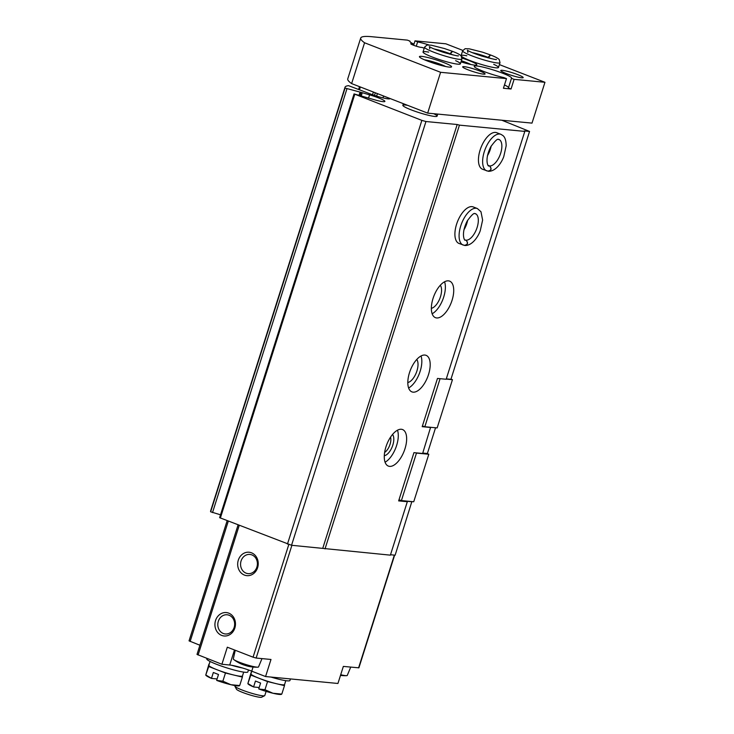 <?xml version="1.0" encoding="UTF-8"?>
<svg xmlns="http://www.w3.org/2000/svg" width="734" height="734" viewBox="0 0 734 734"><rect width="100%" height="100%" fill="white"/><g stroke="black" fill="none" stroke-linecap="round" stroke-linejoin="round"><path stroke-width="1.1" d="M340.714 674.729A13.221 1.541 17.6 0 0 346.485 675.675A13.221 1.541 17.6 0 0 347.255 675.436L350.724 667.114M235.247 650.269L233.311 658.93A13.221 1.541 17.6 0 0 233.807 659.582A37.627 37.627 0 0 0 240.302 663.536L241.036 663.875A37.599 31.837 -61.6 0 0 241.266 663.976A37.627 37.627 0 0 0 242.202 664.371L241.284 663.986A37.599 31.837 -61.6 0 1 241.266 663.976M250.166 666.655L249.588 666.555A37.599 32.81 95.5 0 1 249.312 666.5L246.78 665.894A37.599 0.982 -72.6 0 0 246.789 665.885L243.798 664.949A37.599 0.982 107.4 0 1 243.789 664.958L241.569 664.105M233.807 659.582A13.221 1.541 17.6 0 0 245.45 664.389A13.221 1.541 17.6 0 0 257.744 667.178A13.221 1.541 17.6 0 0 258.515 666.931L261.992 658.609M394.635 555.143L358.898 667.83L343.347 666.408L337.934 683.473L265.57 676.546L270.993 659.471L256.138 658.049L253.065 657.187L227.32 647.195L221.907 664.261L197.006 654.416L238.073 524.948M251.487 552.803A11.762 10.267 -84.5 0 0 237.825 566.253A11.762 10.267 -84.5 0 0 254.551 572.749A11.762 10.267 -84.5 0 0 251.487 552.803M228.733 613.147A11.762 10.267 -84.5 0 0 215.071 626.597A11.762 10.267 -84.5 0 0 231.788 633.093A11.762 10.267 -84.5 0 0 228.733 613.147M221.907 664.261L229.714 665.013A16.854 1.963 -162.4 0 1 251.744 671.17L253.047 667.041M199.914 645.25L189.042 640.855L227.155 520.709M265.57 676.546L251.744 671.17M501.808 120.22L529.553 131.441L450.924 379.313L446.3 378.872M411.866 501.579L395.131 555.198L390.506 554.748M435.556 427.766L427.381 453.52L422.756 453.08M412.077 501.762L406.746 501.249L407.324 501.717L390.378 555.152L291.545 545.27L219.622 517.663L354.045 93.915L376.212 100.264A14.111 1.642 -162.4 0 0 384.891 101.42A14.111 1.642 -162.4 0 0 369.569 94.86L362.275 92.713L361.302 95.805M430.601 427.298L422.628 453.484L413.948 452.649L398.645 500.891L407.324 501.717M401.351 429.271A19.598 9.285 111.2 0 0 386.35 445.676A19.598 9.285 111.2 0 0 388.369 466.09A19.598 9.285 111.2 0 0 404.122 451.181A19.598 9.285 111.2 0 0 402.562 429.555A19.598 9.285 111.2 0 0 401.351 429.271M424.894 355.054A19.598 9.285 111.2 0 0 409.893 371.468A19.598 9.285 111.2 0 0 411.912 391.873A19.598 9.285 111.2 0 0 427.665 376.973A19.598 9.285 111.2 0 0 426.096 355.339A19.598 9.285 111.2 0 0 424.894 355.054M448.428 280.847A19.598 9.285 111.2 0 0 433.436 297.252A19.598 9.285 111.2 0 0 435.455 317.666A19.598 9.285 111.2 0 0 451.199 302.757A19.598 9.285 111.2 0 0 449.639 281.131A19.598 9.285 111.2 0 0 448.428 280.847M463.172 245.073A19.598 9.285 111.2 0 1 461.613 223.448A19.598 9.285 111.2 0 1 477.366 208.539L473.182 206.915A19.598 9.285 111.2 0 0 471.971 206.63A19.598 9.285 111.2 0 0 456.979 223.044A19.598 9.285 111.2 0 0 458.989 243.449L464.769 245.477M486.715 170.866A19.598 9.285 111.2 0 1 485.156 149.231A19.598 9.285 111.2 0 1 500.909 134.331L496.725 132.707A19.598 9.285 111.2 0 0 495.514 132.423A19.598 9.285 111.2 0 0 480.522 148.828A19.598 9.285 111.2 0 0 482.532 169.242L488.312 171.261M529.553 131.441L524.223 130.936L524.801 131.404L446.171 379.267L437.482 378.441L422.188 426.674L430.867 427.509M524.801 131.404L459.447 125.138L325.024 548.894M459.447 125.138L457.19 124.514L322.767 548.261M457.19 124.514L425.959 121.523L291.545 545.27M425.959 121.523L421.867 120.376L287.444 544.123M421.867 120.376L354.045 93.915M389.965 98.484A14.111 1.642 -162.4 0 1 389.965 98.622A14.111 1.642 -162.4 0 1 371.863 94.521L348.558 85.676A82.309 9.606 -162.4 0 0 345.044 87.208A82.309 9.606 -162.4 0 0 345.081 88.062L362.275 92.713M220.53 514.809L210.658 511.809A82.309 9.606 -162.4 0 1 210.621 510.956L345.044 87.208M407.645 105.347A17.955 2.092 17.6 0 0 402.856 105.292A17.955 2.092 17.6 0 0 419.334 112.715A17.955 2.092 17.6 0 0 437.079 116.146A17.955 2.092 17.6 0 0 433.693 113.697M251.881 554.904A9.634 8.413 -84.5 0 0 249.899 554.436A9.634 8.413 -84.5 0 0 240.614 563.226A9.634 8.413 -84.5 0 0 248.064 573.63A9.634 8.413 -84.5 0 0 257.184 565.987A9.634 8.413 -84.5 0 0 251.881 554.904M229.118 615.257A9.634 8.413 -84.5 0 0 227.145 614.78A9.634 8.413 -84.5 0 0 217.851 623.579A9.634 8.413 -84.5 0 0 225.31 633.974A9.634 8.413 -84.5 0 0 234.43 626.331A9.634 8.413 -84.5 0 0 229.118 615.257M431.353 308.335A12.937 6.129 111.2 0 0 439.895 298.371A12.937 6.129 111.2 0 0 440.317 285.251M432.152 313.767A19.598 9.285 111.2 0 0 442.841 299.509A19.598 9.285 111.2 0 0 444.575 281.773M407.81 382.542A12.937 6.129 111.2 0 0 416.352 372.578A12.937 6.129 111.2 0 0 416.774 359.458M408.609 387.983A19.598 9.285 111.2 0 0 419.298 373.725A19.598 9.285 111.2 0 0 421.032 355.99M384.634 452.401A9.634 4.569 111.2 0 0 390.561 437.125M384.295 455.686A11.762 5.569 111.2 0 0 392.295 446.593A11.762 5.569 111.2 0 0 392.534 434.482M385.066 462.191A19.598 9.285 111.2 0 0 395.754 447.933A19.598 9.285 111.2 0 0 397.489 430.197M266.103 691.382L264.781 695.538A15.68 1.826 -162.4 0 1 264.616 695.704A15.68 1.826 -162.4 0 1 262.708 695.795A15.68 1.826 -162.4 0 1 246.477 691.611A15.68 1.826 -162.4 0 1 234.935 686.29A15.68 1.826 -162.4 0 1 234.898 686.051L235.045 685.584M264.616 695.704L261.625 697.227A13.276 1.551 -162.4 0 1 260.01 697.3A13.276 1.551 -162.4 0 1 246.266 693.758A13.276 1.551 -162.4 0 1 236.495 689.254L234.935 686.29M281.526 694.08L272.956 693.254L264.974 689.731L258.845 688.987A17.634 2.055 17.6 0 0 272.956 693.254A17.634 2.055 17.6 0 0 281.039 694.419L281.572 694.309M270.91 677.051A21.561 2.514 17.6 0 0 289.967 680.473L290.453 678.922M247.899 683.739L248.12 683.978A17.634 2.055 17.6 0 0 253.698 686.987L259.175 687.519M253.698 686.987L247.881 683.519L251.046 672.656L250.835 675.087L267.552 681.574L284.489 685.648L284.59 684.455M250.835 675.087L247.881 683.519M281.902 693.795L284.489 685.648M264.974 689.731L267.552 681.574M258.763 688.822L260.598 683.042L255.45 681.042L253.615 686.822M251.79 671.188L250.955 673.821A17.634 2.055 17.6 0 0 250.945 673.867A17.634 2.055 17.6 0 0 259.194 678.326A17.634 2.055 17.6 0 0 276.021 683.611A17.634 2.055 17.6 0 0 284.581 684.483A17.634 2.055 17.6 0 0 284.59 684.427M239.431 685.528L230.861 684.703L222.87 681.18L216.741 680.436A17.634 2.055 17.6 0 0 230.861 684.703A17.634 2.055 17.6 0 0 238.935 685.868L239.468 685.758M206.905 658.435L206.768 658.884A21.561 2.514 17.6 0 0 226.549 667.802A21.561 2.514 17.6 0 0 247.863 671.922L248.487 669.959M231.595 665.27A21.561 2.514 17.6 0 0 242.523 668.004M205.795 675.188L206.015 675.427A17.634 2.055 17.6 0 0 211.594 678.436L217.071 678.959M211.594 678.436L205.777 674.968L208.942 664.105L208.74 666.527L225.457 673.023L242.385 677.087L242.486 675.904A17.634 2.055 17.6 0 0 242.486 675.876M208.74 666.527L205.777 674.968M239.798 685.244L242.385 677.087M222.87 681.18L225.457 673.023M216.658 680.271L218.493 674.491L213.346 672.491L211.511 678.271M210.062 661.453L208.851 665.27A17.634 2.055 17.6 0 0 208.841 665.316A17.634 2.055 17.6 0 0 217.099 669.775A17.634 2.055 17.6 0 0 233.917 675.06A17.634 2.055 17.6 0 0 242.477 675.931L243.688 672.115M440.079 378.689L424.839 426.738L437.152 427.922L452.456 379.68L450.988 379.111M424.839 426.738L422.408 425.977M446.226 379.083L452.456 379.68M415.591 452.805L416.481 453.089L401.415 500.579L413.728 501.762L428.803 454.263L426.72 453.456M401.415 500.579L398.984 499.817M416.481 453.089L428.803 454.263M427.316 60.959A16.854 1.963 -162.4 0 1 419.435 56.646A16.854 1.963 -162.4 0 1 436.097 59.867A16.854 1.963 -162.4 0 1 451.566 66.84A16.854 1.963 -162.4 0 1 427.316 60.959M468.173 69.858A11.762 1.376 -162.4 0 1 462.677 66.849A11.762 1.376 -162.4 0 1 474.292 69.097A11.762 1.376 -162.4 0 1 485.091 73.96A11.762 1.376 -162.4 0 1 468.173 69.858M506.258 73.51A11.762 1.376 -162.4 0 1 500.762 70.501A11.762 1.376 -162.4 0 1 512.378 72.749A11.762 1.376 -162.4 0 1 523.177 77.611A11.762 1.376 -162.4 0 1 506.258 73.51M455.64 60.665A19.598 2.285 -162.4 0 1 460.392 63.84A19.598 2.285 -162.4 0 1 432.188 57.004A19.598 2.285 -162.4 0 1 423.032 51.986A19.598 2.285 -162.4 0 1 428.739 52.132M462.062 58.087A16.854 1.963 -162.4 0 1 476.816 64.831A16.854 1.963 -162.4 0 1 461.007 61.876M493.725 64.317A19.598 2.285 -162.4 0 1 498.478 67.491A19.598 2.285 -162.4 0 1 470.274 60.647A19.598 2.285 -162.4 0 1 461.512 56.353M461.126 55.857A19.598 2.285 -162.4 0 1 461.108 55.637A19.598 2.285 -162.4 0 1 466.824 55.784M511.479 78.327L508.414 87.97L511.048 88.988L503.432 88.264L506.488 78.611L503.863 77.593A19.598 2.285 -162.4 0 1 484.101 71.593A19.598 2.285 -162.4 0 1 474.247 66.308A19.598 2.285 -162.4 0 1 493.615 70.051A19.598 2.285 -162.4 0 1 511.607 78.162A19.598 2.285 -162.4 0 1 511.479 78.327L514.103 79.345L544.958 82.3L499.386 64.601M413.609 45.269L415.013 40.856L445.859 43.811L462.805 50.398M415.013 40.856L417.646 41.884A19.598 2.285 -162.4 0 1 428.839 44.93M424.224 48.215A19.598 2.285 -162.4 0 1 421.839 47.371A5.881 0.688 -162.4 0 1 413.508 45.233A5.881 0.688 -162.4 0 1 410.756 43.728A5.881 0.688 -162.4 0 1 413.692 44.04A19.598 2.285 -162.4 0 1 409.893 41.315A19.598 2.285 -162.4 0 1 410.022 41.15L407.398 40.131L371.597 36.7A82.309 9.606 -162.4 0 0 360.706 38.049A82.309 9.606 -162.4 0 0 364.569 42.774L440.602 72.299L506.488 78.611M511.048 88.988L514.103 79.345M544.958 82.3L532.003 123.119L427.656 113.119L440.602 72.299M504.478 84.951A19.598 2.285 -162.4 0 1 508.534 87.594M417.646 41.884L416.27 46.196M413.692 44.04L413.334 45.169M429.876 61.913A6.661 0.78 -162.4 0 1 434.647 63.106L435.078 63.243A6.661 0.78 -162.4 0 1 439.996 65.124M461.126 61.5A6.661 0.78 -162.4 0 1 465.246 63.124M427.656 113.119L351.623 83.593L364.569 42.774M351.623 83.593A82.309 9.606 -162.4 0 1 347.751 78.868L360.706 38.049M488.092 57.894L490.651 55.022C494.991 56.665 497.845 58.16 499.212 59.509L500.001 62.665A19.598 2.285 17.6 0 1 480.632 58.922A19.598 2.285 17.6 0 1 462.64 50.811L465.108 48.692L469.338 48.839L482.596 52.197L490.349 54.903L488.11 57.371A14.111 1.642 17.6 0 0 472.191 52.619M487.963 57.858L488.11 57.371M450.006 54.243L452.566 51.38C456.906 53.013 459.759 54.509 461.126 55.857L461.915 59.014A19.598 2.285 17.6 0 1 442.547 55.27A19.598 2.285 17.6 0 1 424.555 47.16L427.023 45.04L431.253 45.187L444.51 48.554L452.263 51.261L450.034 53.72A14.111 1.642 17.6 0 0 434.106 48.967M449.878 54.206L450.034 53.72M488.275 165.462L489.532 165.948C491.844 168.802 491.257 170.527 487.798 171.132M488.238 165.425L489.615 165.957C491.982 168.811 491.459 170.545 488.055 171.16M464.512 245.376C467.925 244.761 468.439 243.027 466.072 240.174L465.998 240.165C468.301 243.018 467.723 244.743 464.255 245.349M358.587 667.867L394.351 555.115M256.138 658.049L291.903 545.307M253.065 657.187L288.811 544.509M198.097 655.012L239.22 525.397M190.143 641.452L228.302 521.158M354.779 94.319L220.356 518.066M369.569 94.86L368.514 98.2M359.963 92.456L359.091 95.191M346.943 88.823L212.521 512.571M345.081 88.062L210.658 511.809M383.598 96.007L383.001 97.888M377.404 93.603L376.615 96.108M375.322 92.796L374.487 95.429M373.386 92.044L372.523 94.75M360.357 86.979L359.541 89.566M229.714 665.013L234.485 649.975M424.463 59.793A13.322 1.551 -162.4 0 1 445.648 66.51M471.017 64.537L461.374 60.748A13.322 1.551 -162.4 0 1 470.898 64.509M491.165 58.637A14.111 1.642 17.6 0 0 488.238 57.417M453.08 54.986A14.111 1.642 17.6 0 0 450.162 53.775M487.44 155.672A14.111 6.689 111.2 0 0 491.184 146.029M489.615 165.957A14.111 6.689 111.2 0 0 500.386 154.103A14.111 6.689 111.2 0 0 498.918 139.442C498.331 140.515 498.936 135.496 490.743 146.809C483.66 160.966 488.844 167.581 488.706 165.756A14.111 6.689 111.2 0 0 489.532 165.948M463.897 229.889A14.111 6.689 111.2 0 0 467.65 220.246M466.072 240.174A14.111 6.689 111.2 0 0 476.843 228.311A14.111 6.689 111.2 0 0 475.375 213.658C474.788 214.732 475.403 209.713 467.2 221.017C460.117 235.174 465.301 241.789 465.163 239.963A14.111 6.689 111.2 0 0 465.998 240.165M340.493 675.399A37.627 37.627 0 0 0 346.485 675.675M247.954 666.215A37.627 37.627 0 0 0 257.744 667.178M361.082 92.631L360.174 95.493M359.504 86.649L358.678 89.245M284.581 684.483L285.792 680.666M424.344 59.738L430.647 61.124L445.777 66.537M403.361 103.687L402.856 105.292M437.73 114.082L437.079 116.146M498.478 67.491L500.001 62.665M461.108 55.637L462.64 50.811M467.87 52.472L467.448 50.233C469.054 51.472 473.87 53.426 481.908 56.105C492.285 58.94 497.12 60.05 496.413 59.417L496.395 59.417M460.392 63.84L461.915 59.014M423.032 51.986L424.555 47.16M429.785 48.82L429.362 46.581C430.968 47.82 435.785 49.784 443.822 52.453C454.199 55.298 459.034 56.399 458.328 55.766L458.31 55.766M500.909 134.331L502.854 135.506C503.451 136.056 506.075 137.662 506.157 145.855L503.799 156.516C501.652 162.609 495.78 171.38 488.679 171.297M477.366 208.539L480.972 211.741L482.623 220.062L480.256 230.733C478.109 236.825 472.237 245.587 465.136 245.514"/></g></svg>
